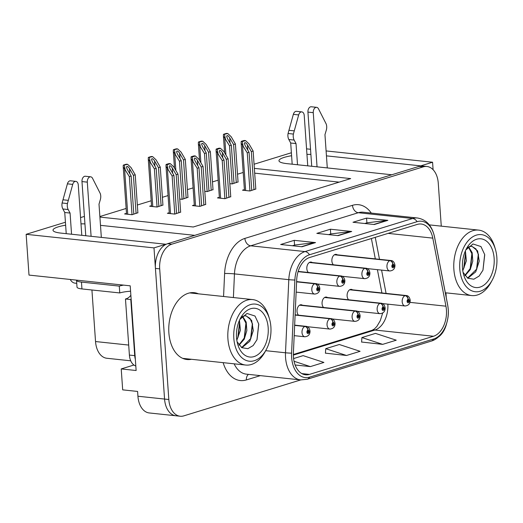 <?xml version="1.0" encoding="UTF-8"?>
<svg xmlns="http://www.w3.org/2000/svg" width="523" height="523" viewBox="0 0 523 523"><rect width="100%" height="100%" fill="white"/><g stroke="black" fill="none" stroke-linecap="round" stroke-linejoin="round"><path stroke-width="0.78" d="M337.296 254.838A5.603 3.609 96.1 0 0 336.086 254.355A5.603 3.609 96.1 0 0 331.876 261.036A5.603 3.609 96.1 0 0 333.406 264.782M312.251 262.539A5.603 3.609 96.1 0 0 311.041 262.056A5.603 3.609 96.1 0 0 306.831 268.737A5.603 3.609 96.1 0 0 308.361 272.483M302.444 305.242A5.603 3.609 96.1 0 0 301.235 304.759A5.603 3.609 96.1 0 0 297.025 311.44A5.603 3.609 96.1 0 0 298.555 315.186M327.49 297.541A5.603 3.609 96.1 0 0 326.28 297.057A5.603 3.609 96.1 0 0 322.07 303.739A5.603 3.609 96.1 0 0 323.6 307.485M352.541 289.84A5.603 3.609 96.1 0 0 351.325 289.356A5.603 3.609 96.1 0 0 347.115 296.038A5.603 3.609 96.1 0 0 348.651 299.784M310.891 154.409A22.411 4.55 -4 0 0 306.942 154.383M291.586 155.723A22.411 4.55 -4 0 0 278.968 160.738A22.411 4.55 -4 0 0 286.852 163.627L391.792 174.767L194.772 235.35L100.488 225.341M65.637 225.197A22.411 4.55 -4 0 0 53.013 230.218A22.411 4.55 -4 0 0 60.897 233.101L165.837 244.248L153.991 247.889L26.15 234.317L29 275.085L130.207 285.826L136.13 370.513L121.218 368.931L133.927 365.021M153.991 247.889L164.562 399.062A21.012 13.533 96.1 0 0 175.911 415.778L149.277 412.954A21.012 13.533 96.1 0 1 137.928 396.231L137.595 391.446L122.683 389.857L121.218 368.931M433.096 169.714L432.573 162.228L420.727 165.869L326.444 155.861M306.556 148.846L310.531 149.271M326.097 150.925L432.573 162.228M84.942 223.89A22.411 4.55 -4 0 0 80.987 223.864M254.06 164.235L291.383 152.755M99.913 217.084L193.268 226.995L350.685 178.591L254.348 168.367M26.15 234.317L65.427 222.236M80.549 217.588L84.412 216.398M130.73 360.805L106.875 358.268A21.012 13.533 -83.9 0 1 95.532 341.545L91.924 289.99M243.202 172.466L237.52 174.211M218.156 180.167L212.469 181.912M193.111 187.868L187.424 189.614M168.066 195.569L162.378 197.315M151.186 200.76L137.333 205.016M126.141 208.461L99.873 216.535M339.192 182.128L254.681 173.152M151.526 205.644L149.63 206.225L157.09 207.023L162.921 205.023M179.742 199.067L182.135 199.322L187.966 197.321M204.787 191.366L207.18 191.614L213.011 189.62M229.832 183.665L232.225 183.913L238.057 181.919M126.481 213.345L124.585 213.927L132.044 214.724L137.876 212.724M194.308 205.009L192.412 205.591L199.871 206.382L205.696 204.382M219.353 197.308L217.457 197.89L224.916 198.681L230.741 196.681M244.398 189.607L242.502 190.189L249.961 190.98L255.793 188.98M169.262 212.711L167.367 213.292L174.819 214.084L180.651 212.083M198.42 293.828A33.616 21.652 96.1 0 0 194.118 292.671A33.616 21.652 96.1 0 0 168.87 332.765A33.616 21.652 96.1 0 0 187.018 359.523A33.616 21.652 96.1 0 0 191.464 359.288M194.157 293.377A33.616 21.652 96.1 0 0 191.967 292.605M446.433 309.917A22.411 14.435 -83.9 0 1 433.495 336.256L309.439 374.403A22.411 14.435 -83.9 0 1 305.543 374.795A22.411 14.435 -83.9 0 1 293.396 353.09L296.685 279.968A22.411 14.435 -83.9 0 1 309.668 257.499L417.269 224.413A22.411 14.435 -83.9 0 1 421.165 224.021A22.411 14.435 -83.9 0 1 432.783 238.122L445.942 306.184A22.411 14.435 -83.9 0 1 446.433 309.917M448.237 309.361A25.209 16.239 96.1 0 0 447.695 305.164L434.528 237.102A25.209 16.239 96.1 0 0 417.079 221.68L309.479 254.766A25.209 16.239 96.1 0 0 294.874 280.04L291.586 353.162A25.209 16.239 96.1 0 0 309.629 377.135L433.685 338.989A25.209 16.239 96.1 0 0 448.237 309.361M441.268 226.145L438.267 183.2A21.012 13.533 96.1 0 0 426.925 166.477L422.662 166.026A21.012 13.533 96.1 0 0 419.008 166.399L167.556 243.718A21.012 13.533 96.1 0 0 155.429 268.41L164.562 399.062A21.012 13.533 96.1 0 0 175.911 415.778L180.167 416.23A21.012 13.533 96.1 0 0 183.821 415.863L300.718 379.92M361.596 342.035L382.686 344.363L396.251 340.192L375.468 333.386L361.903 337.557L361.596 342.127M325.43 353.156L346.52 355.483L360.086 351.312L339.303 344.507L325.737 348.678L325.424 353.247M426.925 166.477A21.012 13.533 96.1 0 0 423.27 166.85L171.819 244.169A21.012 13.533 96.1 0 0 159.692 268.861L168.824 399.513A21.012 13.533 96.1 0 0 180.167 416.23M438.163 337.165A21.012 13.533 96.1 0 0 446.629 323.41M446.263 297.574L445.936 292.841M374.305 224.524L352.999 222.262L366.564 218.091L387.87 220.353L374.305 224.524M301.974 246.764L280.668 244.503L294.227 240.332L315.539 242.594L301.974 246.764M338.139 235.644L316.833 233.382L330.399 229.211L351.704 231.473L338.139 235.644M295.129 364.989L310.355 366.603L323.914 362.432L303.131 355.633L293.593 358.562M330.399 229.211L330.726 233.971M328.588 234.631L330.837 233.938L350.966 231.48A5.603 4.132 72.9 0 1 351.704 231.473M294.227 240.332L294.56 245.091M292.416 245.751L294.665 245.058L314.8 242.6A5.603 4.132 72.9 0 1 315.539 242.594M366.564 218.091L366.898 222.85M364.753 223.504L367.002 222.818L387.138 220.353A5.603 4.132 72.9 0 1 387.87 220.353M346.52 355.483L325.737 348.678M382.686 344.363L361.903 337.557M310.355 366.603L294.044 361.269M184.907 359.131A33.616 21.652 96.1 0 0 187.208 358.837M176.597 213.534L173.93 175.395L170.027 168.681L169.282 166.615L169.655 165.752C170.433 165.706 171.309 166.451 172.283 167.988L176.192 174.702L178.003 174.146L173.793 166.909L170.38 163.692L167.118 164.699L166.033 164.582L166.007 166.183L172.126 175.95L174.787 214.077M296.6 281.851L314.696 283.773A3.504 2.55 69.4 0 1 317.696 287.441A1.752 1.124 96.1 0 0 316.735 289.481A1.752 1.124 96.1 0 0 317.984 290.847A1.752 1.124 96.1 0 0 318.997 288.788A1.752 1.124 96.1 0 0 317.794 287.415L317.834 288.448A0.7 0.451 -83.9 0 1 317.788 289.834A0.7 0.451 -83.9 0 1 317.794 288.461L317.696 287.441M317.794 287.415A3.504 2.608 -103.5 0 0 314.99 283.682A5.25 3.38 -83.9 0 1 315.755 283.629L296.613 281.596M296.606 281.727L314.99 283.682M170.38 163.692L169.302 163.581A3.504 0.713 -4 0 0 168.099 163.843L166.739 164.261A3.504 0.713 -4 0 0 166.033 164.582M180.664 212.286L178.003 174.146M178.859 212.841L176.192 174.702M173.93 175.395L172.126 175.95M167.118 164.699L167.916 168.72M133.816 214.175L131.149 176.035L127.246 169.315L126.501 167.255L126.873 166.386C127.651 166.34 128.527 167.085 129.508 168.622L133.411 175.342L135.222 174.787L131.012 167.55L127.605 164.333L123.258 165.222L123.232 166.824L129.344 176.591L132.012 214.718M294.645 325.391L304.889 326.476A3.504 2.55 69.4 0 1 307.89 330.144A1.752 1.124 96.1 0 0 306.929 332.183A1.752 1.124 96.1 0 0 308.178 333.55A1.752 1.124 96.1 0 0 309.191 331.49A1.752 1.124 96.1 0 0 307.988 330.118L308.027 331.151A0.7 0.451 -83.9 0 1 307.982 332.536A0.7 0.451 -83.9 0 1 307.988 331.164L308.027 331.151M307.988 330.118A3.504 2.608 -103.5 0 0 305.184 326.385A5.25 3.38 -83.9 0 1 305.948 326.332L294.652 325.136M294.652 325.267L305.184 326.385M307.988 331.164L307.89 330.144M127.605 164.333L126.52 164.215A3.504 0.713 -4 0 0 125.317 164.484L123.964 164.902A3.504 0.713 -4 0 0 123.258 165.222M137.889 212.926L135.222 174.787M136.078 213.482L133.411 175.342M131.149 176.035L129.344 176.591M124.337 165.333L125.134 169.354M201.643 205.833L198.975 167.693L195.072 160.979L194.327 158.914L194.7 158.044C195.478 158.005 196.354 158.75 197.328 160.286L201.237 167L203.048 166.445L198.838 159.208L195.425 155.991L192.163 156.998L191.078 156.88L191.052 158.482L197.171 168.249L199.832 206.376M298.097 271.653L339.741 276.072A3.504 2.55 69.4 0 1 342.742 279.74A1.752 1.124 96.1 0 0 341.781 281.779A1.752 1.124 96.1 0 0 343.029 283.146A1.752 1.124 96.1 0 0 344.042 281.086A1.752 1.124 96.1 0 0 342.84 279.713L342.879 280.746A0.7 0.451 -83.9 0 1 342.833 282.132A0.7 0.451 -83.9 0 1 342.84 280.759L342.879 280.746M342.84 279.713A3.504 2.608 -103.5 0 0 340.035 275.981A5.25 3.38 -83.9 0 1 340.8 275.928L298.169 271.404M298.13 271.529L340.035 275.981M342.84 280.759L342.742 279.74M195.425 155.991L194.347 155.88A3.504 0.713 -4 0 0 193.144 156.142L191.784 156.56A3.504 0.713 -4 0 0 191.078 156.88M205.716 204.585L203.048 166.445M203.905 205.14L201.237 167M198.975 167.693L197.171 168.249M192.163 156.998L192.961 161.019M226.688 198.132L224.021 159.992L220.118 153.278L219.372 151.212L219.745 150.343C220.523 150.304 221.399 151.049 222.38 152.585L226.282 159.299L228.093 158.744L223.883 151.507L220.471 148.29L217.208 149.297L216.123 149.179L216.097 150.781L222.216 160.548L224.877 198.675M309.355 262.487L364.786 268.371A3.504 2.55 69.4 0 1 367.787 272.038A1.752 1.124 96.1 0 0 366.826 274.078A1.752 1.124 96.1 0 0 368.074 275.444A1.752 1.124 96.1 0 0 369.088 273.385A1.752 1.124 96.1 0 0 367.885 272.012L367.93 273.045A0.7 0.451 -83.9 0 1 367.885 274.431A0.7 0.451 -83.9 0 1 367.885 273.058L367.787 272.038M367.885 272.012A3.504 2.608 -103.5 0 0 365.08 268.279A5.25 3.38 -83.9 0 1 365.845 268.227L309.753 262.271M309.531 262.383L365.08 268.279M220.471 148.29L219.392 148.172A3.504 0.713 -4 0 0 218.189 148.44L216.829 148.859A3.504 0.713 -4 0 0 216.123 149.179M230.761 196.883L228.093 158.744M228.95 197.439L226.282 159.299M224.021 159.992L222.216 160.548M217.208 149.297L218.006 153.317M251.733 190.431L249.066 152.291L245.163 145.577L244.418 143.511L244.79 142.642C245.568 142.602 246.444 143.348 247.425 144.878L251.328 151.598L253.139 151.042L248.928 143.805L245.522 140.589L242.254 141.596L241.175 141.478L241.149 143.08L247.261 152.847L249.929 190.973M334.4 254.786L389.831 260.67A3.504 2.55 69.4 0 1 392.832 264.337A1.752 1.124 96.1 0 0 391.871 266.377A1.752 1.124 96.1 0 0 393.119 267.743A1.752 1.124 96.1 0 0 394.133 265.684A1.752 1.124 96.1 0 0 392.93 264.305L392.976 265.344A0.7 0.451 -83.9 0 1 392.93 266.73A0.7 0.451 -83.9 0 1 392.936 265.357L392.832 264.337M392.93 264.305A3.504 2.608 -103.5 0 0 390.125 260.578A5.25 3.38 -83.9 0 1 390.89 260.526L334.798 254.57M334.576 254.681L390.125 260.578M245.522 140.589L244.437 140.471A3.504 0.713 -4 0 0 243.234 140.739L241.881 141.158A3.504 0.713 -4 0 0 241.175 141.478M255.806 189.182L253.139 151.042M253.995 189.738L251.328 151.598M249.066 152.291L247.261 152.847M242.254 141.596L243.051 145.61M158.868 206.474L156.2 168.334L152.291 161.614L151.546 159.554L151.918 158.685C152.696 158.639 153.572 159.384 154.553 160.921L158.456 167.641L160.267 167.085L156.057 159.848L152.651 156.632L148.303 157.521L148.277 159.123L154.39 168.89L157.057 207.016M295.109 315.075L329.935 318.775A3.504 2.55 69.4 0 1 332.935 322.443A1.752 1.124 96.1 0 0 331.974 324.482A1.752 1.124 96.1 0 0 333.223 325.849A1.752 1.124 96.1 0 0 334.236 323.789A1.752 1.124 96.1 0 0 333.033 322.416L333.073 323.449A0.7 0.451 -83.9 0 1 333.027 324.835A0.7 0.451 -83.9 0 1 333.033 323.462L332.935 322.443M333.033 322.416A3.504 2.608 -103.5 0 0 330.229 318.684A5.25 3.38 -83.9 0 1 330.994 318.631L295.116 314.82M295.116 314.957L330.229 318.684M152.651 156.632L151.565 156.514A3.504 0.713 -4 0 0 150.363 156.782L149.009 157.201A3.504 0.713 -4 0 0 148.303 157.521M162.934 205.225L160.267 167.085M161.123 205.781L158.456 167.641M156.2 168.334L154.39 168.89M149.382 157.632L150.179 161.653M183.913 198.773L181.246 160.633L177.336 153.912L176.591 151.853L176.964 150.984C177.742 150.938 178.618 151.683 179.598 153.219L183.501 159.94L185.312 159.384L181.102 152.147L177.696 148.931L173.348 149.82L173.322 151.415L179.435 161.189L182.102 199.315M299.548 305.19L354.98 311.074A3.504 2.55 69.4 0 1 357.98 314.741A1.752 1.124 96.1 0 0 357.019 316.781A1.752 1.124 96.1 0 0 358.268 318.147A1.752 1.124 96.1 0 0 359.281 316.088A1.752 1.124 96.1 0 0 358.078 314.715L358.124 315.748A0.7 0.451 -83.9 0 1 358.078 317.134A0.7 0.451 -83.9 0 1 358.085 315.761L357.98 314.741M358.078 314.715A3.504 2.608 -103.5 0 0 355.274 310.982A5.25 3.38 -83.9 0 1 356.039 310.93L299.947 304.974M299.725 305.086L355.274 310.982M177.696 148.931L176.617 148.813A3.504 0.713 -4 0 0 175.408 149.081L174.054 149.5A3.504 0.713 -4 0 0 173.348 149.82M187.979 197.524L185.312 159.384M186.168 198.08L183.501 159.94M181.246 160.633L179.435 161.189M174.427 149.931L175.225 153.952M208.958 191.072L206.291 152.932L202.381 146.211L201.636 144.152L202.009 143.282C202.787 143.237 203.663 143.982 204.643 145.518L208.546 152.239L210.357 151.683L206.147 144.446L202.741 141.23L198.394 142.119L198.367 143.714L204.48 153.487L207.147 191.614M324.593 297.489L380.025 303.373A3.504 2.55 69.4 0 1 383.026 307.04A1.752 1.124 96.1 0 0 382.065 309.08A1.752 1.124 96.1 0 0 383.313 310.446A1.752 1.124 96.1 0 0 384.327 308.387A1.752 1.124 96.1 0 0 383.124 307.014L383.169 308.047A0.7 0.451 -83.9 0 1 383.124 309.433A0.7 0.451 -83.9 0 1 383.13 308.06L383.169 308.047M383.124 307.014A3.504 2.608 -103.5 0 0 380.319 303.281A5.25 3.38 -83.9 0 1 381.084 303.229L324.992 297.273M324.77 297.384L380.319 303.281M383.13 308.06L383.026 307.04M202.741 141.23L201.662 141.112A3.504 0.713 -4 0 0 200.453 141.38L199.1 141.798A3.504 0.713 -4 0 0 198.394 142.119M213.024 189.823L210.357 151.683M211.214 190.379L208.546 152.239M206.291 152.932L204.48 153.487M199.472 142.23L200.27 146.25M234.003 183.37L231.336 145.231L227.427 138.51L226.681 136.451L227.054 135.581C227.832 135.535 228.708 136.281 229.689 137.817L233.598 144.538L235.402 143.982L231.192 136.745L227.786 133.528L223.439 134.418L223.413 136.013L229.525 145.786L232.192 183.913M349.639 289.788L405.07 295.672A3.504 2.55 69.4 0 1 408.071 299.339A1.752 1.124 96.1 0 0 407.11 301.379A1.752 1.124 96.1 0 0 408.358 302.745A1.752 1.124 96.1 0 0 409.372 300.686A1.752 1.124 96.1 0 0 408.169 299.313L408.215 300.346A0.7 0.451 -83.9 0 1 408.169 301.732A0.7 0.451 -83.9 0 1 408.175 300.359L408.071 299.339M408.169 299.313A3.504 2.608 -103.5 0 0 405.364 295.58A5.25 3.38 -83.9 0 1 406.129 295.528L350.037 289.572M349.815 289.683L405.364 295.58M227.786 133.528L226.707 133.411A3.504 0.713 -4 0 0 225.498 133.679L224.145 134.097A3.504 0.713 -4 0 0 223.439 134.418M238.07 182.122L235.402 143.982M236.265 182.677L233.598 144.538M231.336 145.231L229.525 145.786M224.517 134.529L225.321 138.549M311.721 166.268L307.936 112.099L313.264 112.667L317.049 166.83M292.18 164.189L290.703 143.021L296.025 143.583L297.509 164.758M307.746 165.843L304.223 115.446A4.472 2.883 -83.9 0 0 301.804 111.889A4.472 2.883 -83.9 0 0 298.679 114.923L293.383 134.071A7.002 4.511 96.1 0 0 294.142 140.066L296.025 143.583M290.703 143.021L288.814 139.497L294.142 140.066M293.383 134.071L288.062 133.509L293.351 114.354A4.472 2.883 96.1 0 1 296.476 111.321L301.804 111.889M288.062 133.509A7.002 4.511 96.1 0 0 288.814 139.497M294.233 130.868L288.905 130.305M327.287 167.916L324.96 134.686L326.287 130.181A7.002 4.511 96.1 0 0 326.189 123.984L318.494 108.83A4.472 2.883 -83.9 0 0 316.618 107.333L311.296 106.77A4.472 2.883 96.1 0 0 307.936 112.099M313.264 112.667A4.472 2.883 -83.9 0 1 316.618 107.333M85.765 235.742L81.98 181.579L87.308 182.148L91.094 236.311M135.352 359.36A14.003 9.022 -83.9 0 1 134.725 355.64L130.802 299.555A14.003 9.022 96.1 0 0 131.162 299.476M130.802 299.555L125.474 298.986A14.003 9.022 96.1 0 0 130.868 295.253M134.725 355.64L129.397 355.078L125.474 298.986M129.397 355.078A14.003 9.022 96.1 0 0 135.817 365.989M76.548 280.132A14.003 2.844 -4 0 0 76.535 280.289L77.012 287.127A14.003 2.844 -4 0 0 81.941 288.931L119.76 292.945L119.283 286.107A14.003 2.844 176 0 1 123.585 285.127M76.535 280.289A14.003 2.844 -4 0 0 81.464 282.093L119.283 286.107M130.587 291.219A14.003 2.844 -4 0 0 119.76 292.945M70.239 279.459A7.002 5.165 72.9 0 0 74.972 283.146L76.75 283.329M66.225 233.67L64.747 212.495L70.075 213.064L71.553 234.232M81.791 235.324L78.267 184.926A4.472 2.883 -83.9 0 0 75.848 181.37A4.472 2.883 -83.9 0 0 72.723 184.397L67.434 203.552A7.002 4.511 96.1 0 0 68.186 209.546L70.075 213.064M64.747 212.495L62.858 208.978L68.186 209.546M67.434 203.552L62.106 202.983L67.402 183.835A4.472 2.883 96.1 0 1 70.527 180.801L75.848 181.37M62.106 202.983A7.002 4.511 96.1 0 0 62.858 208.978M68.278 200.348L62.95 199.786M101.331 237.396L99.004 204.166L100.331 199.662A7.002 4.511 96.1 0 0 100.233 193.464L92.538 178.304A4.472 2.883 -83.9 0 0 90.669 176.813L85.341 176.244A4.472 2.883 96.1 0 0 81.98 181.579M87.308 182.148A4.472 2.883 -83.9 0 1 90.669 176.813M462.783 270.737L466.359 260.807L465.392 250.87M465.169 251.393L465.725 253.492L464.117 267.449L462.705 270.156M465.025 275.693L470.216 269.672L472.799 261.101L472.158 252.648L468.667 246.948M464.855 275.464L470.484 268.168L472.099 254.106L468.431 247.072M467.418 277.955L468.445 277.739L475.74 271.836L479.251 261.108L477.604 250.909L471.962 246.307L469.438 246.614L467.503 247.667M471.753 246.287L475.95 248.915L478.506 254.825L476.852 268.914L468.013 277.693L467.281 277.857M459.776 268.874A28.713 18.495 -83.9 0 1 473.596 236.304A28.713 18.495 -83.9 0 1 495.438 249.425A28.713 18.495 -83.9 0 1 496.85 257.479A28.713 18.495 -83.9 0 1 492.163 280.223A28.713 18.495 -83.9 0 1 472.563 291.115A28.713 18.495 -83.9 0 1 459.776 268.874M492.163 280.223L490.999 282.374A32.916 21.201 -83.9 0 1 477.368 294.985A32.916 21.201 -83.9 0 1 471.641 295.567A32.916 21.201 -83.9 0 1 453.872 269.371A32.916 21.201 -83.9 0 1 472.87 230.689A32.916 21.201 -83.9 0 1 478.591 230.107A32.916 21.201 -83.9 0 1 494.745 247.072L495.438 249.425M476.643 239.24A24.509 15.788 -83.9 0 1 494.137 258.31A24.509 15.788 -83.9 0 1 479.99 287.12A24.509 15.788 -83.9 0 1 463.698 274.921A24.509 15.788 -83.9 0 1 466.49 248.628A24.509 15.788 -83.9 0 1 476.643 239.24M463.058 272.3L467.804 278.203L473.799 279.223L479.127 276.066L482.945 270.228L484.671 254.511L480.957 246.549L472.975 243.973L465.803 249.974M476.545 269.587L478.316 254.001M482.977 270.149L484.729 254.799M463.757 268.234L465.542 252.687M470.151 268.9L471.923 253.322M236.834 340.218L240.403 330.281L239.442 320.351M239.214 320.867L239.769 322.972L238.161 336.923L236.749 339.636M239.076 345.167L244.261 339.152L246.843 330.582L246.202 322.129L242.711 316.428M238.9 344.945L244.529 337.649L246.143 323.587L242.482 316.546M241.463 347.435L242.489 347.22L249.791 341.31L253.302 330.588L251.648 320.383L246.013 315.787L243.483 316.095L241.548 317.141M245.797 315.768L249.994 318.396L252.55 324.306L250.896 338.394L242.057 347.174L241.325 347.337M233.827 338.355A28.713 18.495 -83.9 0 1 247.641 305.785A28.713 18.495 -83.9 0 1 269.482 318.899A28.713 18.495 -83.9 0 1 270.894 326.96A28.713 18.495 -83.9 0 1 266.214 349.697A28.713 18.495 -83.9 0 1 246.608 360.595A28.713 18.495 -83.9 0 1 233.827 338.355M266.214 349.697L265.043 351.855A32.916 21.201 -83.9 0 1 251.413 364.466A32.916 21.201 -83.9 0 1 245.686 365.047A32.916 21.201 -83.9 0 1 227.917 338.852A32.916 21.201 -83.9 0 1 246.915 300.169A32.916 21.201 -83.9 0 1 252.642 299.587A32.916 21.201 -83.9 0 1 268.789 316.552L269.482 318.899M245.686 365.047L182.834 358.373A32.916 21.201 -83.9 0 1 182.723 358.36M189.672 292.9A32.916 21.201 -83.9 0 1 189.784 292.913L252.642 299.587M250.687 308.714A24.509 15.788 -83.9 0 1 268.181 327.79A24.509 15.788 -83.9 0 1 254.034 356.594A24.509 15.788 -83.9 0 1 237.743 344.402A24.509 15.788 -83.9 0 1 240.534 318.108A24.509 15.788 -83.9 0 1 250.687 308.714M237.102 341.781L241.848 347.684L247.843 348.697L253.171 345.546L256.989 339.702L258.715 323.992L255.002 316.029L247.026 313.454L239.848 319.455M250.589 339.061L252.361 323.476M257.022 339.623L258.774 324.28M237.802 337.714L239.586 322.168M244.195 338.374L245.967 322.802M137.928 396.231L168.824 399.513M95.532 341.545L128.697 345.069M433.495 336.256L374.899 330.033A22.411 14.435 96.1 0 0 387.863 304.151M260.349 375.632L246.379 379.927A7.002 5.165 72.9 0 1 248.503 374.376M246.379 379.927A35.015 22.554 -83.9 0 1 223.151 362.655M234.141 363.818A28.013 18.044 96.1 0 0 246.359 374.148L300.692 379.914A28.013 18.044 -83.9 0 1 285.506 352.783L288.801 279.661A28.013 18.044 -83.9 0 1 305.027 251.576L412.627 218.49A7.002 5.165 72.9 0 1 417.079 221.68M309.629 377.135A7.002 5.165 72.9 0 1 307.138 379.273L431.194 341.127C441.928 338.113 449.407 323.227 448.25 309.256L447.681 304.916A7.002 2.295 169.1 0 1 447.695 305.164M309.479 254.766A7.002 5.165 -107.1 0 0 305.027 251.576L250.694 245.81A28.013 18.044 96.1 0 0 234.461 273.895L233.402 297.541M294.874 280.04A7.002 0.503 -177.4 0 1 288.801 279.661L234.461 273.895A7.002 0.503 2.6 0 0 224.602 273.509A35.015 22.554 -83.9 0 1 244.888 238.403L352.489 205.317A35.015 22.554 -83.9 0 1 371.291 213.09M447.681 304.916L434.521 236.854A7.002 2.295 169.1 0 1 434.528 237.102M352.489 205.317A7.002 5.165 72.9 0 0 358.294 212.724L412.627 218.49A28.013 18.044 -83.9 0 1 417.498 217.999L363.165 212.227A28.013 18.044 96.1 0 0 358.294 212.724L250.694 245.81A7.002 5.165 72.9 0 1 244.888 238.403M291.586 353.162A7.002 0.503 -177.4 0 1 285.506 352.783L265.684 350.678M431.194 341.127A7.002 5.165 -107.1 0 0 433.685 338.989M223.569 296.502L224.602 273.509M423.27 166.85L419.008 166.399M171.819 244.169L167.556 243.718M159.692 268.861L155.429 268.41M309.439 374.403L301.817 373.592M293.364 355.104L374.899 330.033A12.604 9.296 72.9 0 0 372.056 330.301L374.435 328.941L376.887 326.424L380.254 320.73L382.666 313.068M445.942 306.184L409.954 302.366M432.783 238.122L388.118 233.382M386.079 293.396L381.574 270.097M379.489 259.316L375.239 237.337M337.603 235.585L350.966 231.48M373.775 224.465L387.138 220.353M301.438 246.706L314.8 242.6M296.142 292.109L314.643 294.076A5.25 3.38 -83.9 0 1 311.813 289.892A5.25 3.38 -83.9 0 1 314.696 283.773M170.524 213.626L167.386 168.661M172.649 173.191L172.283 167.988M294.181 335.648L304.837 336.779A5.25 3.38 -83.9 0 1 302.006 332.602A5.25 3.38 -83.9 0 1 304.889 326.476M127.749 214.267L124.605 169.302M129.867 173.832L129.508 168.622M317.016 283.969L339.689 286.375A5.25 3.38 -83.9 0 1 336.858 282.191A5.25 3.38 -83.9 0 1 339.741 276.072M195.576 205.925L192.431 160.96M197.694 165.49L197.328 160.286M342.062 276.268L364.74 278.674A5.25 3.38 -83.9 0 1 361.903 274.49A5.25 3.38 -83.9 0 1 364.786 268.371M220.621 198.224L217.476 153.259M222.739 157.789L222.38 152.585M367.113 268.567L389.785 270.973A5.25 3.38 -83.9 0 1 386.948 266.789A5.25 3.38 -83.9 0 1 389.831 260.67M245.666 190.522L242.522 145.557M247.784 150.088L247.425 144.878M307.21 326.672L329.889 329.078A5.25 3.38 -83.9 0 1 327.052 324.901A5.25 3.38 -83.9 0 1 329.935 318.775M152.794 206.565L149.65 161.6M154.913 166.131L154.553 160.921M332.255 318.971L354.934 321.377A5.25 3.38 -83.9 0 1 352.097 317.193A5.25 3.38 -83.9 0 1 354.98 311.074M175.852 170.452L174.695 153.893M179.964 158.43L179.598 153.219M357.307 311.27L379.979 313.676A5.25 3.38 -83.9 0 1 377.142 309.492A5.25 3.38 -83.9 0 1 380.025 303.373M200.897 162.751L199.74 146.192M205.009 150.729L204.643 145.518M382.352 303.569L405.024 305.975A5.25 3.38 -83.9 0 1 402.187 301.791A5.25 3.38 -83.9 0 1 405.07 295.672M225.943 155.05L224.785 138.49M230.055 143.027L229.689 137.817M298.679 114.923L293.351 114.354M81.941 288.931L81.464 282.093M72.723 184.397L67.402 183.835M434.521 236.854C432.096 225.838 426.422 219.549 417.498 217.999M300.692 379.914L307.138 379.273M381.908 292.958L377.403 269.659M375.318 258.872L371.382 238.527M383.477 303.686L383.49 304.301M293.364 354.496L372.056 330.301M314.643 294.076C318.167 293.71 319.893 291.769 319.821 288.258C319.2 285.225 317.84 283.675 315.755 283.629M169.315 213.502L166.007 166.183M304.837 336.779C308.361 336.413 310.087 334.472 310.015 330.967C309.394 327.928 308.034 326.385 305.948 326.332M126.54 214.136L123.232 166.824M339.689 286.375C343.212 286.009 344.938 284.067 344.873 280.557C344.245 277.523 342.885 275.974 340.8 275.928M194.36 205.801L191.052 158.482M364.74 278.674C368.257 278.308 369.983 276.366 369.918 272.856C369.29 269.822 367.93 268.273 365.845 268.227M219.412 198.093L216.097 150.781M389.785 270.973C393.303 270.607 395.028 268.665 394.963 265.154C394.335 262.115 392.982 260.572 390.89 260.526M244.457 190.392L241.149 143.08M329.889 329.078C333.406 328.712 335.132 326.77 335.066 323.266C334.439 320.226 333.079 318.684 330.994 318.631M151.585 206.435L148.277 159.123M354.934 321.377C358.451 321.011 360.177 319.069 360.112 315.559C359.484 312.525 358.124 310.976 356.039 310.93M174.486 168.105L173.322 151.415M379.979 313.676C383.496 313.31 385.222 311.368 385.157 307.857C384.529 304.824 383.176 303.275 381.084 303.229M199.531 160.404L198.367 143.714M405.024 305.975C408.541 305.609 410.267 303.667 410.202 300.156C409.574 297.123 408.221 295.573 406.129 295.528M224.576 152.703L223.413 136.013M445.335 292.775L471.641 295.567M478.486 254.832L478.303 253.949M476.832 268.907L476.492 269.698M464.11 267.443L463.934 267.854M429.311 224.877L478.591 230.107M252.531 324.312L252.348 323.423M250.883 338.388L250.537 339.172M238.161 336.923L237.978 337.335"/></g></svg>
